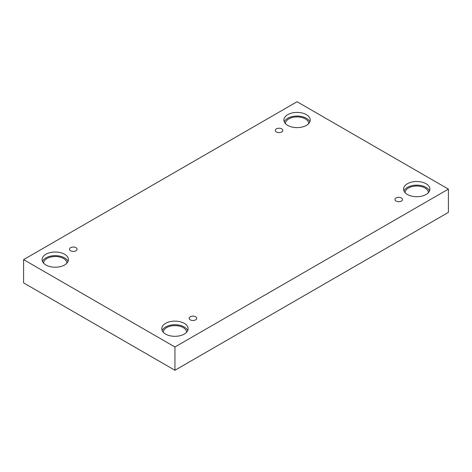 <?xml version="1.0" encoding="UTF-8"?>
<svg xmlns="http://www.w3.org/2000/svg" width="472" height="472" viewBox="0 0 472 472"><rect width="100%" height="100%" fill="white"/><g stroke="black" fill="none" stroke-linecap="round" stroke-linejoin="round"><path stroke-width="0.71" d="M174.941 370.26L448.4 212.382L448.4 189.113L297.059 101.74L23.6 259.618L23.6 282.887L174.941 370.26L174.941 346.997L448.4 189.113M276.374 128.874A3.776 2.183 180 0 1 280.492 128.402A3.776 2.183 180 0 1 282.828 130.419A3.776 2.183 180 0 1 279.046 132.597A3.776 2.183 180 0 1 275.27 130.419A3.776 2.183 180 0 1 276.374 128.874M23.6 259.618L174.941 346.997M70.599 247.676A3.776 2.183 180 0 1 74.718 247.204A3.776 2.183 180 0 1 77.048 249.222A3.776 2.183 180 0 1 73.272 251.399A3.776 2.183 180 0 1 69.496 249.222A3.776 2.183 180 0 1 70.599 247.676M190.281 316.771A3.776 2.183 180 0 1 194.399 316.299A3.776 2.183 180 0 1 196.73 318.317A3.776 2.183 180 0 1 192.954 320.5A3.776 2.183 180 0 1 189.172 318.317A3.776 2.183 180 0 1 190.281 316.771M396.055 197.969A3.776 2.183 180 0 1 400.173 197.497A3.776 2.183 180 0 1 402.504 199.514A3.776 2.183 180 0 1 398.728 201.691A3.776 2.183 180 0 1 394.952 199.514A3.776 2.183 180 0 1 396.055 197.969M45.949 254.243A13.169 7.605 180 0 1 60.298 252.597A13.169 7.605 180 0 1 68.428 259.618A13.169 7.605 180 0 1 55.259 267.223A13.169 7.605 180 0 1 42.091 259.618A13.169 7.605 180 0 1 45.949 254.243M287.749 114.643A13.169 7.605 180 0 1 302.098 112.991A13.169 7.605 180 0 1 310.228 120.018A13.169 7.605 180 0 1 297.059 127.623A13.169 7.605 180 0 1 283.89 120.018A13.169 7.605 180 0 1 287.749 114.643M407.43 183.738A13.169 7.605 180 0 1 421.779 182.092A13.169 7.605 180 0 1 429.909 189.113A13.169 7.605 180 0 1 416.741 196.718A13.169 7.605 180 0 1 403.572 189.113A13.169 7.605 180 0 1 407.43 183.738M165.625 323.338A13.169 7.605 180 0 1 179.98 321.692A13.169 7.605 180 0 1 188.11 328.718A13.169 7.605 180 0 1 174.941 336.318A13.169 7.605 180 0 1 161.772 328.718A13.169 7.605 180 0 1 165.625 323.338M163.282 332.253A11.658 6.732 180 0 1 170.551 326.111A11.658 6.732 180 0 1 183.183 327.586A11.658 6.732 180 0 1 186.593 332.253M187.726 330.53A13.169 7.605 0 0 0 178.481 325.025A13.169 7.605 0 0 0 165.625 326.972A13.169 7.605 0 0 0 162.15 330.53M405.082 192.653A11.658 6.732 180 0 1 412.351 186.511A11.658 6.732 180 0 1 424.983 187.986A11.658 6.732 180 0 1 428.399 192.653M429.526 190.93A13.169 7.605 0 0 0 420.281 185.419A13.169 7.605 0 0 0 407.43 187.366A13.169 7.605 0 0 0 403.949 190.93M285.407 123.552A11.658 6.732 180 0 1 292.675 117.41A11.658 6.732 180 0 1 305.301 118.891A11.658 6.732 180 0 1 308.717 123.552M309.85 121.835A13.169 7.605 0 0 0 300.599 116.324A13.169 7.605 0 0 0 287.749 118.271A13.169 7.605 0 0 0 284.274 121.835M43.601 263.158A11.658 6.732 180 0 1 50.876 257.016A11.658 6.732 180 0 1 63.502 258.491A11.658 6.732 180 0 1 66.918 263.158M68.051 261.435A13.169 7.605 0 0 0 58.799 255.93A13.169 7.605 0 0 0 45.949 257.877A13.169 7.605 0 0 0 42.474 261.435"/></g></svg>
